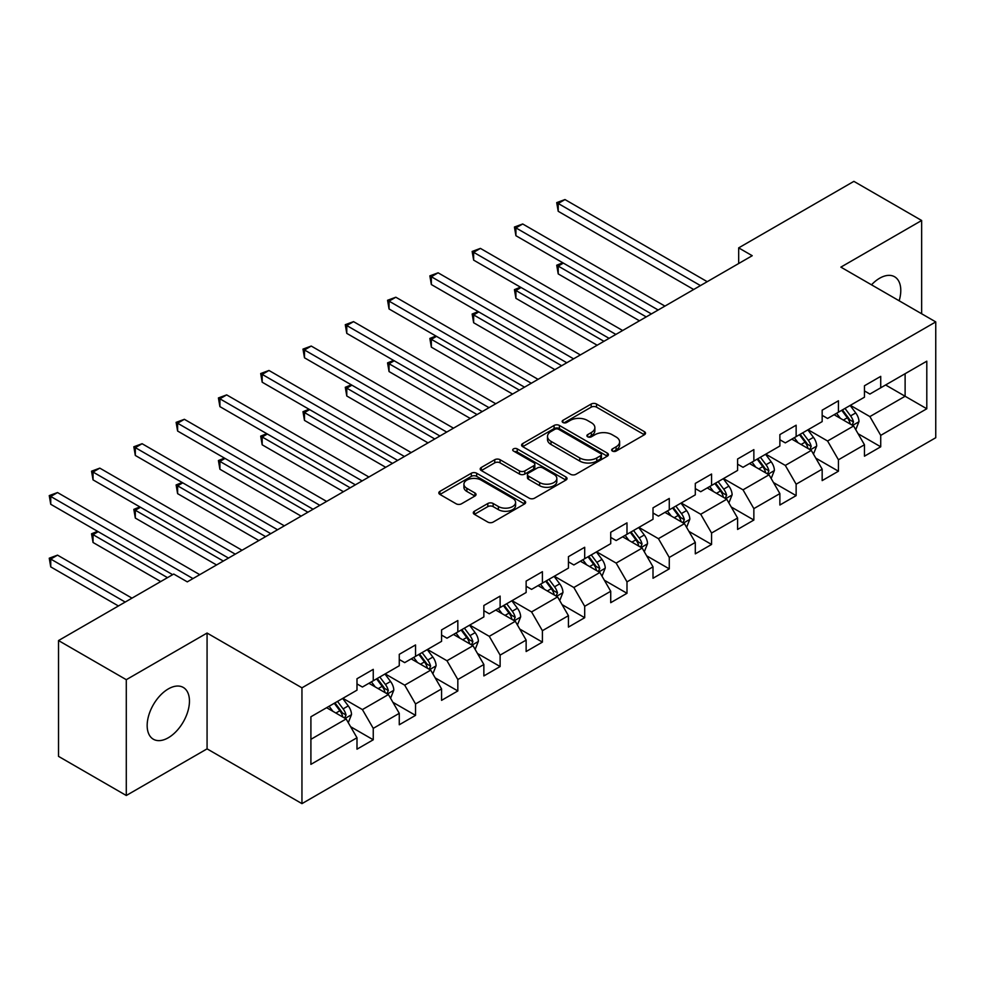 <?xml version="1.0" encoding="UTF-8"?>
<svg xmlns="http://www.w3.org/2000/svg" width="985" height="985" viewBox="0 0 985 985"><rect width="100%" height="100%" fill="white"/><g stroke="black" fill="none" stroke-linecap="round" stroke-linejoin="round"><path stroke-width="1.48" d="M612.424 451.068A2.635 1.527 0 0 0 616.142 451.068L644.424 434.742A3.768 2.167 0 0 0 645.52 433.215A3.768 2.167 0 0 0 644.424 431.676L596.528 404.022A3.768 2.167 0 0 0 591.197 404.022L562.928 420.349A2.635 1.527 0 0 0 562.164 421.42A2.635 1.527 0 0 0 562.928 422.491A2.635 1.527 0 0 0 566.658 422.491L570.315 420.386A12.042 6.957 0 0 1 587.343 420.386L591.332 422.688A12.042 6.957 0 0 1 594.866 427.601A12.042 6.957 0 0 1 591.332 432.513L587.676 434.631A2.635 1.527 0 0 0 586.9 435.702A2.635 1.527 0 0 0 587.676 436.786A2.635 1.527 0 0 0 591.406 436.786L595.063 434.668A12.042 6.957 0 0 1 612.091 434.668L616.081 436.971A12.042 6.957 0 0 1 619.614 441.896A12.042 6.957 0 0 1 616.081 446.808L612.424 448.914A2.635 1.527 0 0 0 611.648 449.997A2.635 1.527 0 0 0 612.424 451.068L612.424 448.914M168.312 737.753A29.907 17.262 120 0 0 187.839 711.404A29.907 17.262 120 0 0 183.259 687.432A29.907 17.262 120 0 0 168.312 688.921A29.907 17.262 120 0 0 148.772 715.27A29.907 17.262 120 0 0 153.364 739.23A29.907 17.262 120 0 0 168.312 737.753M899.157 300.77A29.907 17.262 120 0 0 894.589 276.76A29.907 17.262 120 0 0 879.63 278.238A29.907 17.262 120 0 0 871.503 284.813M474.388 511.252A3.768 2.167 0 0 0 473.292 512.791A3.768 2.167 0 0 0 474.388 514.33L487.821 522.087A3.768 2.167 0 0 0 493.153 522.087L524.549 503.951A3.768 2.167 0 0 0 525.645 502.424A3.768 2.167 0 0 0 524.549 500.885L476.654 473.231A3.768 2.167 0 0 0 471.335 473.231L439.926 491.355A3.768 2.167 0 0 0 438.83 492.894A3.768 2.167 0 0 0 439.926 494.433L456.166 503.803A3.768 2.167 0 0 0 461.485 503.803L474.918 496.046A3.768 2.167 0 0 0 476.026 494.507A3.768 2.167 0 0 0 474.918 492.968L466.878 488.326A10.072 5.811 0 0 1 463.923 484.214A10.072 5.811 0 0 1 470.14 478.845A10.072 5.811 0 0 1 481.111 480.101L512.643 498.312A10.072 5.811 0 0 1 515.586 502.424A10.072 5.811 0 0 1 509.368 507.792A10.072 5.811 0 0 1 498.41 506.524L493.153 503.495A3.768 2.167 0 0 0 487.821 503.495L474.388 511.252L474.388 514.33M207.072 633.047L126.289 679.687L58.521 640.558L58.521 756.369L126.289 795.498L207.072 748.859L301.952 803.637L301.952 687.825L207.072 633.047L207.072 748.859M921.652 313.772L921.652 220.492L840.87 267.132L935.75 321.91L301.952 687.825M921.652 220.492L853.884 181.363L738.676 247.875L738.676 263.524M58.521 640.558L173.729 574.046L187.285 581.864L752.22 255.706L738.676 247.875M570.586 474.302A3.768 2.167 0 0 0 575.905 474.302L607.302 456.178A3.768 2.167 0 0 0 608.398 454.639A3.768 2.167 0 0 0 607.302 453.1L559.406 425.458A3.768 2.167 0 0 0 554.087 425.458L522.69 443.582A3.768 2.167 0 0 0 521.582 445.121A3.768 2.167 0 0 0 522.69 446.648L570.586 474.302M514.552 451.635A2.635 1.527 0 0 1 517.236 452.017L517.236 448.877L565.919 476.999A3.768 2.167 0 0 1 567.028 478.525A3.768 2.167 0 0 1 565.919 480.064L534.523 498.188A3.768 2.167 0 0 1 529.204 498.188L481.308 470.547L481.308 467.469A3.768 2.167 0 0 0 480.2 469.008A3.768 2.167 0 0 0 481.308 470.547M481.308 467.469L494.741 459.712A3.768 2.167 0 0 1 500.072 459.712L519.489 470.928A3.768 2.167 0 0 0 524.808 470.928L533.722 465.782A3.768 2.167 0 0 0 534.83 464.243A3.768 2.167 0 0 0 533.722 462.704L513.505 451.031A2.635 1.527 0 0 1 512.729 449.96A2.635 1.527 0 0 1 514.355 448.557A2.635 1.527 0 0 1 517.236 448.877M301.952 803.637L935.75 437.722L935.75 321.91M350.611 726.721L373.253 739.784L373.253 728.358L399.27 713.337L399.27 724.763L415.535 715.369L415.535 703.943L441.563 688.921L441.563 700.347L457.828 690.953L457.828 679.527L483.857 664.506L483.857 675.932L500.121 666.537L500.121 655.111L526.138 640.09L526.138 651.516L542.403 642.121L542.403 630.696L568.431 615.674L568.431 627.1L584.696 617.706L584.696 606.28L610.725 591.259L610.725 602.685L626.989 593.29L626.989 581.864L653.006 566.843L653.006 578.269L669.271 568.874L669.271 557.448L695.299 542.427L695.299 553.853L711.564 544.459L711.564 533.033L737.593 518.012L737.593 529.438L753.857 520.043L753.857 508.617L779.874 493.596L779.874 505.022L796.139 495.627L796.139 484.201L822.167 469.18L822.167 480.606L838.432 471.212L838.432 459.786L864.461 444.764L864.461 456.19L880.725 446.796L880.725 435.37L926.799 408.763L926.799 361.187L905.116 373.709L905.116 396.253L926.799 408.763M373.253 739.784L356.989 749.179L356.989 737.753L310.903 764.36L310.903 716.772L356.989 690.165L356.989 678.751L373.253 669.357L373.253 680.783L399.27 665.749L399.27 654.336L415.535 644.941L415.535 656.367L441.563 641.346L441.563 629.92L457.828 620.525L457.828 631.951L483.857 616.93L483.857 605.504L500.121 596.11L500.121 607.536L526.138 592.514L526.138 581.088L542.403 571.694L542.403 583.12L568.431 568.099L568.431 556.673L584.696 547.278L584.696 558.704L610.725 543.683L610.725 532.257L626.989 522.863L626.989 534.289L653.006 519.267L653.006 507.841L669.271 498.447L669.271 509.873L695.299 494.852L695.299 483.426L711.564 474.031L711.564 485.457L737.593 470.436L737.593 459.01L753.857 449.616L753.857 461.042L779.874 446.02L779.874 434.594L796.139 425.2L796.139 436.626L822.167 421.605L822.167 410.179L838.432 400.784L838.432 412.21L864.461 397.189L864.461 385.763L880.725 376.368L880.725 387.794L926.799 361.187M368.907 683.282L388.435 694.548L362.406 709.582L342.891 698.303M356.989 683.91L362.406 687.038L373.253 680.783M362.406 709.582L373.253 728.358M388.435 694.548L399.27 713.337M411.201 658.866L430.716 670.132L404.7 685.166L385.172 673.9M399.27 659.494L404.7 662.622L415.535 656.367M404.7 685.166L415.535 703.943M430.716 670.132L441.563 688.921M453.494 634.451L473.009 645.717L446.981 660.75L427.465 649.484M441.563 635.079L446.981 638.206L457.828 631.951M446.981 660.75L457.828 679.527M473.009 645.717L483.857 664.506M495.775 610.035L515.303 621.301L489.274 636.335L469.759 625.069M483.857 610.663L489.274 613.79L500.121 607.536M489.274 636.335L500.121 655.111M515.303 621.301L526.138 640.09M538.069 585.619L557.584 596.898L531.568 611.919L512.04 600.653M526.138 586.247L531.568 589.375L542.403 583.12M531.568 611.919L542.403 630.696M557.584 596.898L568.431 615.674M580.362 561.204L599.877 572.482L573.849 587.503L554.333 576.237M568.431 561.832L573.849 564.959L584.696 558.704M573.849 587.503L584.696 606.28M599.877 572.482L610.725 591.259M622.643 536.788L642.171 548.066L616.142 563.088L596.627 551.822M610.725 537.416L616.142 540.543L626.989 534.289M616.142 563.088L626.989 581.864M642.171 548.066L653.006 566.843M664.937 512.372L684.452 523.651L658.436 538.672L638.908 527.406M653.006 513L658.436 516.128L669.271 509.873M658.436 538.672L669.271 557.448M684.452 523.651L695.299 542.427M707.23 487.957L726.745 499.235L700.717 514.256L681.201 502.99M695.299 488.585L700.717 491.712L711.564 485.457M700.717 514.256L711.564 533.033M726.745 499.235L737.593 518.012M749.511 463.541L769.039 474.819L743.01 489.84L723.495 478.575M737.593 464.169L743.01 467.296L753.857 461.042M743.01 489.84L753.857 508.617M769.039 474.819L779.874 493.596M791.805 439.125L811.32 450.404L785.304 465.425L765.776 454.159M779.874 439.753L785.304 442.881L796.139 436.626M785.304 465.425L796.139 484.201M811.32 450.404L822.167 469.18M834.098 414.71L853.613 425.988L827.585 441.009L808.069 429.743M822.167 415.338L827.585 418.465L838.432 412.21M827.585 441.009L838.432 459.786M853.613 425.988L864.461 444.764M885.601 384.975L905.116 396.253L869.878 416.593L850.363 405.327M864.461 390.922L869.878 394.062L880.725 387.794M869.878 416.593L880.725 435.37M126.289 679.687L126.289 795.498M310.903 739.316L346.141 718.964L326.626 707.698M346.141 718.964L356.989 737.753M858.083 433.732L880.725 446.796M815.789 458.148L838.432 471.212M773.508 482.564L796.139 495.627M731.215 506.979L753.857 520.043M688.934 531.395L711.564 544.459M646.64 555.811L669.271 568.874M604.347 580.227L626.989 593.29M562.066 604.642L584.696 617.706M519.772 629.058L542.403 642.121M477.479 653.474L500.121 666.537M435.198 677.889L457.828 690.953M392.904 702.305L415.535 715.369M613.47 451.438L616.081 449.936A12.042 6.957 0 0 0 619.614 445.023L619.614 441.896M594.866 427.601L594.866 430.728A12.042 6.957 0 0 1 591.332 435.653L588.735 437.155M644.375 434.779L596.528 407.15A3.768 2.167 0 0 0 591.197 407.15L563.986 422.873M607.252 456.203L559.406 428.586A3.768 2.167 0 0 0 554.087 428.586L522.74 446.685M600.653 455.723A2.635 1.527 0 0 0 601.416 454.639A2.635 1.527 0 0 0 600.653 453.568L558.606 429.288A2.635 1.527 0 0 0 554.875 429.288L551.021 431.516A12.042 6.957 0 0 0 547.5 436.441A12.042 6.957 0 0 0 551.021 441.354L579.759 457.939A12.042 6.957 0 0 0 596.787 457.939L600.653 455.723L600.653 458.85A2.635 1.527 0 0 0 601.416 457.766L601.416 454.639M547.5 436.441L547.5 439.569A12.042 6.957 0 0 0 551.021 444.481L551.021 441.354M600.653 458.85L596.787 461.079A12.042 6.957 0 0 1 579.759 461.079L551.021 444.481M481.357 470.571L494.741 462.839L494.741 459.712M534.83 464.243L534.83 467.37A3.768 2.167 0 0 1 533.722 468.909L524.808 474.056A3.768 2.167 0 0 1 519.489 474.056L500.072 462.839A3.768 2.167 0 0 0 494.741 462.839M517.236 452.017L565.87 480.089M539.645 482.564A10.072 5.811 0 0 0 550.615 483.82A10.072 5.811 0 0 0 556.833 478.451A10.072 5.811 0 0 0 553.878 474.339L542.772 467.924A3.768 2.167 0 0 0 537.453 467.924L528.539 473.071A3.768 2.167 0 0 0 527.431 474.61A3.768 2.167 0 0 0 528.539 476.149L539.645 482.564L539.645 485.691A10.072 5.811 0 0 0 550.615 486.947A10.072 5.811 0 0 0 556.833 481.579L556.833 478.451M527.431 474.61L527.431 477.737A3.768 2.167 0 0 0 528.539 479.276L528.539 476.149M539.645 485.691L528.539 479.276M515.586 502.424L515.586 505.551A10.072 5.811 0 0 1 509.368 510.919A10.072 5.811 0 0 1 498.41 509.664L493.153 506.622A3.768 2.167 0 0 0 487.821 506.622L474.438 514.355M463.923 484.214L463.923 487.341A10.072 5.811 0 0 0 466.878 491.453L466.878 488.326M474.918 492.968L474.918 496.046L466.878 491.453M524.5 503.988L476.654 476.358A3.768 2.167 0 0 0 471.335 476.358L439.987 494.458M855.756 429.694L858.982 421.568A10.158 5.861 -120 0 0 855.731 412.924L850.141 405.451M840.39 418.354L836.585 413.281M563.358 263.106L558.212 266.073L558.212 273.904L639.45 320.815M852.037 425.077L853.49 421.999A10.158 5.861 -120 0 0 850.584 415.892L844.995 408.418M842.446 409.895L848.651 418.182A5.171 2.992 60 0 1 849.587 419.745L853.49 421.999M841.732 410.302L847.334 417.775A10.158 5.861 60 0 1 850.24 423.882M558.212 273.904L556.722 265.224L646.234 316.899M556.722 265.224L562.767 262.761M700.446 285.588L558.212 203.476L564.984 199.561L707.23 281.685M693.674 289.504L558.212 211.295L558.212 203.476L556.722 202.614L564.984 199.561M558.212 211.295L556.722 202.614M813.462 454.11L816.688 445.983A10.158 5.861 -120 0 0 813.45 437.34L807.848 429.866M798.096 442.77L794.292 437.685M521.077 287.522L515.918 290.489L515.918 298.32L597.169 345.23M809.744 449.492L811.209 446.414A10.158 5.861 -120 0 0 808.291 440.307L802.701 432.834M800.152 434.311L806.358 442.597A5.171 2.992 60 0 1 807.306 444.161L811.209 446.414M799.451 434.717L805.041 442.191A10.158 5.861 60 0 1 807.946 448.298M515.918 298.32L514.429 289.639L603.94 341.315M514.429 289.639L520.474 287.177M771.169 478.525L774.395 470.399A10.158 5.861 -120 0 0 771.157 461.756L765.567 454.282M755.803 467.185L752.011 462.1M478.784 311.937L473.637 314.904L473.637 322.735L554.875 369.646M767.463 473.908L768.916 470.83A10.158 5.861 -120 0 0 766.01 464.723L760.408 457.249M757.871 458.727L764.077 467.013A5.171 2.992 60 0 1 765.013 468.577L768.916 470.83M757.157 459.133L762.759 466.607A10.158 5.861 60 0 1 765.665 472.714M473.637 322.735L472.147 314.043L561.647 365.731M472.147 314.043L478.193 311.592M658.165 310.004L515.918 227.892L522.703 223.977L664.937 306.101M651.38 313.919L515.918 235.71L515.918 227.892L514.429 227.03L522.703 223.977M515.918 235.71L514.429 227.03M615.871 334.42L473.637 252.308L480.409 248.392L622.643 330.517M609.087 338.335L473.637 260.126L473.637 252.308L472.147 251.446L480.409 248.392M473.637 260.126L472.147 251.446M728.888 502.941L732.114 494.815A10.158 5.861 -120 0 0 728.863 486.159L723.273 478.698M713.522 491.601L709.717 486.516M436.49 336.353L431.344 339.32L431.344 347.151L512.582 394.062M725.169 498.324L726.622 495.246A10.158 5.861 -120 0 0 723.716 489.139L718.127 481.665M715.578 483.142L721.783 491.429A5.171 2.992 60 0 1 722.719 492.992L726.622 495.246M714.864 483.549L720.466 491.022A10.158 5.861 60 0 1 723.372 497.129M431.344 347.151L429.854 338.458L519.366 390.146M429.854 338.458L435.899 336.008M686.594 527.357L689.82 519.23A10.158 5.861 -120 0 0 686.582 510.575L680.98 503.113M671.228 516.005L667.424 510.932M394.209 360.769L389.05 363.736L389.05 371.567L470.301 418.465M682.888 522.74L684.341 519.661A10.158 5.861 -120 0 0 681.423 513.554L675.833 506.081M673.284 507.558L679.49 515.844A5.171 2.992 60 0 1 680.438 517.408L684.341 519.661M672.583 507.964L678.172 515.438A10.158 5.861 60 0 1 681.078 521.545M389.05 371.567L387.561 362.874L477.072 414.562M387.561 362.874L393.606 360.424M644.313 551.772L647.527 543.646A10.158 5.861 -120 0 0 644.288 534.99L638.699 527.529M628.947 540.42L625.143 535.347M351.916 385.184L346.769 388.152L346.769 395.982L428.007 442.881M640.595 547.155L642.048 544.077A10.158 5.861 -120 0 0 639.142 537.97L633.54 530.496M631.003 531.974L637.209 540.26A5.171 2.992 60 0 1 638.145 541.824L642.048 544.077M630.289 532.38L635.891 539.842A10.158 5.861 60 0 1 638.797 545.961M346.769 395.982L345.279 387.29L434.779 438.978M345.279 387.29L351.325 384.839M573.578 358.835L431.344 276.723L438.116 272.808L580.362 354.932M566.806 362.751L431.344 284.542L431.344 276.723L429.854 275.862L438.116 272.808M431.344 284.542L429.854 275.862M531.297 383.251L389.05 301.139L395.835 297.224L538.069 379.348M524.512 387.167L389.05 308.958L389.05 301.139L387.561 300.277L395.835 297.224M389.05 308.958L387.561 300.277M489.003 407.667L346.769 325.555L353.541 321.639L495.775 403.764M482.231 411.582L346.769 333.373L346.769 325.555L345.279 324.693L353.541 321.639M346.769 333.373L345.279 324.693M446.71 432.083L304.476 349.971L311.248 346.055L453.494 428.179M439.938 435.998L304.476 357.789L304.476 349.971L302.986 349.109L311.248 346.055M304.476 357.789L302.986 349.109M404.429 456.498L262.182 374.386L268.967 370.471L411.201 452.595M397.644 460.414L262.182 382.205L262.182 374.386L260.693 373.524L268.967 370.471M262.182 382.205L260.693 373.524M362.135 480.914L219.901 398.802L226.673 394.887L368.907 477.011M355.363 484.829L219.901 406.62L219.901 398.802L218.411 397.94L226.673 394.887M219.901 406.62L218.411 397.94M319.842 505.33L177.608 423.218L184.38 419.302L326.626 501.414M313.07 509.245L177.608 431.036L177.608 423.218L176.118 422.356L184.38 419.302M177.608 431.036L176.118 422.356M277.561 529.745L135.314 447.633L142.099 443.718L284.333 525.83M270.776 533.661L135.314 455.452L135.314 447.633L133.825 446.771L142.099 443.718M135.314 455.452L133.825 446.771M235.267 554.161L93.033 472.049L99.805 468.134L242.039 550.246M228.495 558.076L93.033 479.867L93.033 472.049L91.543 471.187L99.805 468.134M93.033 479.867L91.543 471.187M602.02 576.188L605.246 568.062A10.158 5.861 -120 0 0 601.995 559.406L596.405 551.945M586.654 564.836L582.849 559.763M309.622 409.6L304.476 412.567L304.476 420.398L385.714 467.296M598.301 571.571L599.754 568.493A10.158 5.861 -120 0 0 596.848 562.386L591.259 554.912M588.71 556.39L594.915 564.676A5.171 2.992 60 0 1 595.863 566.24L599.754 568.493M588.008 556.796L593.598 564.257A10.158 5.861 60 0 1 596.504 570.377M304.476 420.398L302.986 411.705L392.498 463.393M302.986 411.705L309.031 409.255M559.726 600.604L562.952 592.477A10.158 5.861 -120 0 0 559.714 583.822L554.112 576.36M544.36 589.252L540.568 584.179M267.341 434.016L262.182 436.983L262.182 444.814L343.433 491.712M556.02 595.987L557.473 592.908A10.158 5.861 -120 0 0 554.555 586.801L548.965 579.328M546.416 580.805L552.622 589.092A5.171 2.992 60 0 1 553.57 590.655L557.473 592.908M545.715 581.212L551.304 588.673A10.158 5.861 60 0 1 554.21 594.792M262.182 444.814L260.693 436.121L350.204 487.809M260.693 436.121L266.738 433.671M517.445 625.019L520.659 616.893A10.158 5.861 -120 0 0 517.42 608.237L511.831 600.776M502.079 613.667L498.275 608.595M225.048 458.431L219.901 461.399L219.901 469.229L301.139 516.128M513.727 620.402L515.18 617.324A10.158 5.861 -120 0 0 512.274 611.217L506.672 603.743M504.135 605.221L510.341 613.507A5.171 2.992 60 0 1 511.277 615.071L515.18 617.324M503.421 605.627L509.023 613.089A10.158 5.861 60 0 1 511.929 619.208M219.901 469.229L218.411 460.537L307.923 512.225M218.411 460.537L224.457 458.087M475.152 649.435L478.378 641.309A10.158 5.861 -120 0 0 475.139 632.653L469.537 625.192M459.786 638.083L455.981 633.01M182.754 482.847L177.608 485.814L177.608 493.645L258.846 540.543M471.433 644.818L472.886 641.74A10.158 5.861 -120 0 0 469.98 635.633L464.391 628.159M461.842 629.637L468.047 637.923A5.171 2.992 60 0 1 468.995 639.487L472.886 641.74M461.14 630.043L466.73 637.504A10.158 5.861 60 0 1 469.636 643.624M177.608 493.645L176.118 484.952L265.63 536.64M176.118 484.952L182.163 482.502M432.858 673.851L436.084 665.725A10.158 5.861 -120 0 0 432.846 657.069L427.244 649.607M417.492 662.499L413.7 657.426M140.473 507.263L135.314 510.23L135.314 518.061L216.565 564.959M429.152 669.234L430.605 666.155A10.158 5.861 -120 0 0 427.699 660.048L422.097 652.575M419.548 654.052L425.766 662.339A5.171 2.992 60 0 1 426.702 663.902L430.605 666.155M418.847 654.459L424.437 661.92A10.158 5.861 60 0 1 427.355 668.039M135.314 518.061L133.825 509.368L223.336 561.056M133.825 509.368L139.87 506.918M390.577 698.266L393.803 690.14A10.158 5.861 -120 0 0 390.552 681.485L384.963 674.023M375.211 686.914L371.407 681.842M98.18 531.678L93.033 534.646L93.033 542.476L160.715 581.556M386.859 693.649L388.312 690.571A10.158 5.861 -120 0 0 385.406 684.464L379.804 676.99M377.267 678.468L383.473 686.754A5.171 2.992 60 0 1 384.409 688.318L388.312 690.571M376.553 678.874L382.155 686.336A10.158 5.861 60 0 1 385.061 692.455M93.033 542.476L91.543 533.784L167.499 577.641M91.543 533.784L97.589 531.334M348.284 722.682L351.51 714.556A10.158 5.861 -120 0 0 348.271 705.9L342.669 698.439M332.918 711.33L329.113 706.257M131.99 598.141L57.524 555.146L50.74 559.061L50.74 566.892L118.434 605.972M344.565 718.065L346.018 714.987A10.158 5.861 -120 0 0 343.112 708.88L337.523 701.406M334.974 702.884L341.179 711.158A5.171 2.992 60 0 1 342.127 712.734L346.018 714.987M334.272 703.29L339.862 710.751A10.158 5.861 60 0 1 342.768 716.871M50.74 566.892L49.25 558.199L125.206 602.057M49.25 558.199L57.524 555.146M192.974 578.577L50.74 496.465L57.524 492.549L199.758 574.661M172.646 574.661L50.74 504.283L50.74 496.465L49.25 495.603L57.524 492.549M50.74 504.283L49.25 495.603M616.081 449.936L616.081 446.808M587.676 436.786L587.676 434.631M591.332 435.653L591.332 432.513M562.928 422.491L562.928 420.349M591.197 407.15L591.197 404.022M596.528 407.15L596.528 404.022M644.424 434.742L644.424 431.676M522.69 446.648L522.69 443.582M554.087 428.586L554.087 425.458M559.406 428.586L559.406 425.458M607.302 456.178L607.302 453.1M579.759 461.079L579.759 457.939M596.787 461.079L596.787 457.939M500.072 462.839L500.072 459.712M519.489 474.056L519.489 470.928M524.808 474.056L524.808 470.928M533.722 468.909L533.722 465.782M565.919 480.064L565.919 476.999M487.821 506.622L487.821 503.495M493.153 506.622L493.153 503.495M498.41 509.664L498.41 506.524M439.926 494.433L439.926 491.355M471.335 476.358L471.335 473.231M476.654 476.358L476.654 473.231M524.549 503.951L524.549 500.885M852.604 425.409L858.908 421.765M850.584 415.892L855.731 412.924M843.357 420.066L847.334 417.775M810.323 449.825L816.627 446.18M808.291 440.307L813.45 437.34M801.064 444.481L805.041 442.191M768.029 474.241L774.333 470.596M766.01 464.723L771.157 461.756M758.782 468.897L762.759 466.607M725.736 498.656L732.04 495.012M723.716 489.139L728.863 486.159M716.489 493.313L720.466 491.022M683.455 523.072L689.759 519.427M681.423 513.554L686.582 510.575M674.208 517.728L678.172 515.438M641.161 547.488L647.465 543.843M639.142 537.97L644.288 534.99M631.914 542.144L635.891 539.842M598.868 571.903L605.172 568.259M596.848 562.386L601.995 559.406M589.621 566.56L593.598 564.257M556.587 596.307L562.891 592.674M554.555 586.801L559.714 583.822M547.34 590.975L551.304 588.673M514.293 620.722L520.597 617.09M512.274 611.217L517.42 608.237M505.046 615.391L509.023 613.089M472.012 645.138L478.304 641.506M469.98 635.633L475.139 632.653M462.753 639.807L466.73 637.504M429.719 669.554L436.023 665.922M427.699 660.048L432.846 657.069M420.472 664.222L424.437 661.92M387.425 693.969L393.729 690.337M385.406 684.464L390.552 681.485M378.178 688.638L382.155 686.336M345.144 718.385L351.436 714.753M343.112 708.88L348.271 705.9M335.885 713.054L339.862 710.751"/></g></svg>
